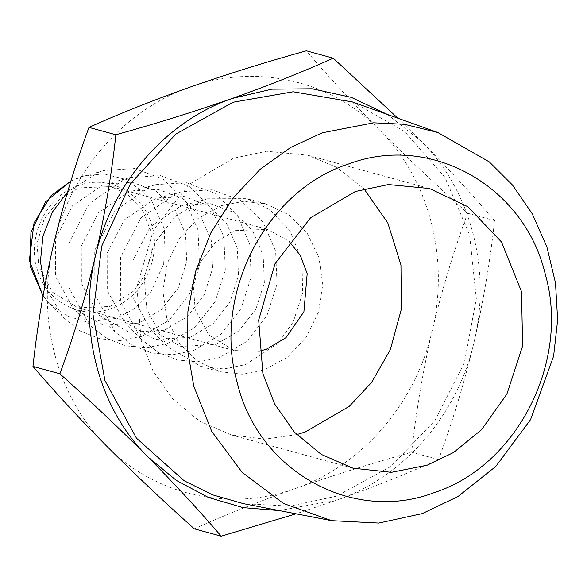<?xml version="1.0" encoding="UTF-8"?>
<svg xmlns="http://www.w3.org/2000/svg" width="587" height="587" viewBox="0 0 587 587"><rect width="100%" height="100%" fill="white"/><g stroke="black" fill="none" stroke-linecap="round" stroke-linejoin="round"><path stroke-width="0.44" stroke-dasharray="2.94 2.2" d="M296.728 434.629L264.796 439.186L231.219 434.901L199.485 421.099L172.637 398.844L152.958 370.801L141.129 340.291L136.925 286.735L153.332 230.273L188.845 184.465L233.567 158.211L266.659 151.255L307.72 155.225L336.52 167.273L363.969 188.801M258.823 351.334L234.22 350.549L208.84 334.928L195.185 309.554L193.358 286.346L200.468 261.875L215.862 242.027L235.24 230.647L267.371 229.356L288.951 241.198M78.885 187.884L111.016 186.585L127.636 194.466L142.23 209.757L150.903 231.271L151.365 254.831L144.563 275.663L133.579 291.093L109.996 306.487L77.866 307.779L52.478 292.157L38.823 266.784L37.003 243.576L44.113 219.112L59.5 199.257L78.885 187.884M352.457 101.955L404.465 131.356L444.843 177.135L469.593 234.8L476.321 298.739L464.368 362.759L434.923 420.541L390.81 466.533L336.366 496.198L290.095 506.104L243.517 503.69M279.273 510.58L337.349 499.941C403.504 477.326 457.633 414.84 474.032 342.14C491.642 269.704 470.796 190.232 421.378 141.423L387.603 114.531M397.839 118.2L421.378 141.423C448.505 168.858 472.902 195.251 494.57 220.587C490.196 261.024 483.35 301.542 474.032 342.14C464.376 382.541 452.54 421.693 438.548 459.599C407.539 473.54 373.809 486.99 337.349 499.941L296.046 513.816M44.773 286.375L63.704 318.117L80.456 331.149L99.988 338.831L120.951 340.614L141.856 336.373L169.144 320.223L189.315 294.454L199.426 262.829L198.01 229.95L185.265 200.622L163.054 179.108L134.614 168.55L104.09 170.487L98.77 172.152L67.564 191.993M494.57 220.587L467.663 213.228C436.457 185.323 407.077 157.573 379.525 129.969C352.398 102.534 328.001 76.141 306.333 50.805M438.548 459.599L411.648 452.239C416.022 411.803 422.86 371.285 432.179 330.686C441.842 290.286 453.67 251.133 467.663 213.228M194.29 528.836C224.887 515.063 258.625 501.614 295.496 488.494C332.293 475.631 371.013 463.547 411.648 452.239M138.4 323.188L103.253 325.249L72.795 307.859L55.516 276.404L55.398 239.085L72.472 205.802L102.233 185.338L106.695 183.944L132.317 182.315L156.193 191.179L174.838 209.236L185.536 233.861L186.725 261.45L178.235 287.997L161.3 309.628L138.4 323.188M190.181 87.059C255.998 63.161 330.973 80.155 379.525 129.969C428.936 178.778 449.789 258.258 432.179 330.686C415.772 403.394 361.651 465.88 295.496 488.494C229.671 512.385 154.697 495.391 106.152 445.577C56.734 396.768 35.88 317.296 53.49 244.86C69.897 172.16 124.018 109.674 190.181 87.059M167.728 343.454L195.016 327.297L215.187 301.535L225.305 269.903L223.882 237.031L211.144 207.703L188.933 186.189L160.486 175.63L129.962 177.567L124.649 179.226L89.195 203.608L68.855 243.26L68.987 287.718L89.584 325.191L106.328 338.229L125.86 345.912L146.831 347.695L167.728 343.454M221.292 205.663L198.024 218.474L179.358 238.432L167.222 263.468L162.878 291.005L166.767 318.205L178.47 342.265L196.806 360.726L219.883 371.681L242.115 374.198L264.377 369.891L287.645 357.072L306.311 337.121L318.447 312.086L322.791 284.548L318.91 257.348L307.199 233.288L288.863 214.827L265.786 203.872L243.561 201.356L221.292 205.663M164.272 330.268L129.125 332.33L98.675 314.94L81.388 283.484L81.277 246.166L98.352 212.876L128.105 192.419L132.567 191.017L158.189 189.396L182.065 198.259L200.71 216.317L211.408 240.934L212.597 268.53L204.107 295.078L187.18 316.709L164.272 330.268M202.266 200.46L207.585 198.795L246.76 198.67L269.771 209.574L289.978 230.75L301.997 260.533L302.628 293.155L293.207 321.999L278.003 343.373L245.351 364.681L223.904 368.952L200.864 366.479L167.207 346.425L146.809 309.709L144.285 277.578L154.124 243.7L175.44 216.214L202.266 200.46M193.607 350.527L220.895 334.377L241.066 308.608L251.177 276.983L249.761 244.111L237.016 214.776L214.805 193.262L186.365 182.704L155.834 184.641L150.521 186.306L115.074 210.682L94.727 250.333L94.859 294.799L115.456 332.271L132.207 345.303L151.732 352.985L172.703 354.768L193.607 350.527M179.857 206.573L184.318 205.171L209.941 203.55L233.817 212.413L252.461 230.471L263.152 255.088L264.348 282.685L255.859 309.232L238.924 330.863L216.016 344.422L180.877 346.484L150.419 329.094L133.132 297.638L133.022 260.32L150.096 227.03L179.857 206.573M190.144 337.342L154.997 339.403L124.547 322.014L107.26 290.558L107.15 253.239L124.224 219.956L153.977 199.492L158.439 198.098L184.069 196.469L207.937 205.333L226.582 223.39L237.28 248.015L238.469 275.604L229.979 302.151L213.052 323.782L190.144 337.342M176.394 193.38L140.946 217.762L120.599 257.414L120.739 301.872L141.328 339.345L158.079 352.383L177.612 360.066L198.575 361.849L219.479 357.608L246.767 341.451L266.938 315.689L277.049 284.057L275.633 251.185L262.888 221.857L240.677 200.343L212.237 189.784L181.713 191.722L176.394 193.38M110.583 308.725C79.971 320.436 44.561 300.683 36.732 267.525C27.31 234.917 47.239 195.669 78.298 185.646C108.911 173.935 144.321 193.688 152.15 226.846C161.572 259.454 141.643 298.702 110.583 308.725M70.902 180.987L83.53 176.122L103.429 173.862L127.408 179.813L150.632 198.494L164.609 229.436L163.7 264.003L150.771 291.996L133.088 309.576L115.94 318.47L85.673 321.632L67.065 315.997L48.882 302.804L43.049 295.907L48.882 302.804L63.704 318.117M429.479 188.53L307.72 155.225M352.978 468.206L231.219 434.901M111.016 186.585L267.371 229.356M77.866 307.779L234.22 350.549M70.91 180.957L78.893 177.575L104.09 170.487M129.962 177.567L106.695 183.944M72.795 307.859L89.584 325.191M265.786 203.872L246.76 198.67M200.864 366.479L219.883 371.681M155.834 184.641L132.567 191.017M98.675 314.94L115.456 332.271M207.585 198.795L184.318 205.171M150.419 329.094L167.207 346.425M181.713 191.722L158.439 198.098M124.547 322.014L141.328 339.345"/><path stroke-width="0.88" d="M427.131 465.22L453.553 452.504L481.56 429.699L506.897 394.082L522.599 346.007L521.535 291.636L501.511 241.998L467.832 206.705L429.479 188.53L388.418 184.56L355.326 191.516L310.604 217.77L275.09 263.578L258.684 320.04L262.888 373.596L274.716 404.105L294.403 432.149L321.243 454.404L352.978 468.206L391.39 472.337L427.131 465.22M363.969 188.801L387.802 222.891L400.958 264.994L401.332 309.298L390.304 349.735L371.6 382.438L349.331 406.314L305.372 431.915L296.728 434.629M434.314 492.588C517.206 465.858 570.388 361.1 545.242 274.092C524.345 185.595 429.845 132.875 348.15 164.14C265.258 190.878 212.076 295.635 237.221 382.636C258.119 471.141 352.611 523.853 434.314 492.588M288.951 241.198L300.331 255.396L307.184 273.667L303.905 311.8L285.972 337.672L266.359 349.258L258.823 351.334M422.266 513.603L378.674 523.076L331.64 520.676L283.492 503.492L242.115 472.352L211.716 431.372L193.754 386.121L187.642 350.417L187.899 311.609L195.522 271.664L210.733 233.046L232.797 198.252L260.144 169.313L290.704 147.41L322.366 132.787L373.64 122.808L404.472 124.297L437.821 132.501L489.287 161.887L512.583 185.147L532.262 213.829L546.901 246.958L555.5 282.985L557.65 320.018L553.607 356.148L530.56 419.654L495.766 466.467L457.911 496.595L422.266 513.603M243.517 503.69L212.355 494.782L184.076 480.702L136.485 438.21L104.956 380.618L92.937 314.177L101.734 246.151L130.387 183.863L175.799 134.085L233.017 102.248L293.14 91.77L352.457 101.955L437.821 132.501M387.603 114.531L351.29 97.354L312.13 88.769L271.803 89.165L232.034 98.506C165.879 121.12 111.75 183.606 95.343 256.314C77.733 328.742 98.587 408.222 148.005 457.031L176.305 480.393L208.385 497.468L243.113 507.645L279.273 510.58M296.046 513.816L221.196 536.195C199.58 510.917 175.183 484.532 148.005 457.031C120.518 429.493 91.139 401.735 59.859 373.772C73.83 335.962 85.658 296.802 95.343 256.314C104.647 215.811 111.493 175.293 115.881 134.761C156.039 123.6 194.759 111.515 232.034 98.506C268.494 85.548 302.224 72.106 333.233 58.164L397.839 118.2M67.564 191.993L52.331 212.193L43.005 236.069L40.408 261.545L44.773 286.375M115.881 134.761L88.975 127.401C119.572 113.629 153.31 100.179 190.181 87.059C226.978 74.197 265.698 62.112 306.333 50.805L333.233 58.164M221.196 536.195L194.29 528.836C163.017 500.872 133.638 473.122 106.152 445.577C78.966 418.076 54.569 391.69 32.96 366.413L59.859 373.772M88.975 127.401C75.011 165.211 63.183 204.371 53.49 244.86C44.194 285.363 37.348 325.88 32.96 366.413M70.91 180.957L45.566 201.862L30.942 232.195L30.018 265.823L43.042 295.921L29.35 260.459L34.009 222.957L51.04 195.742L70.902 180.987M331.64 520.676L242.614 503.514"/></g></svg>
